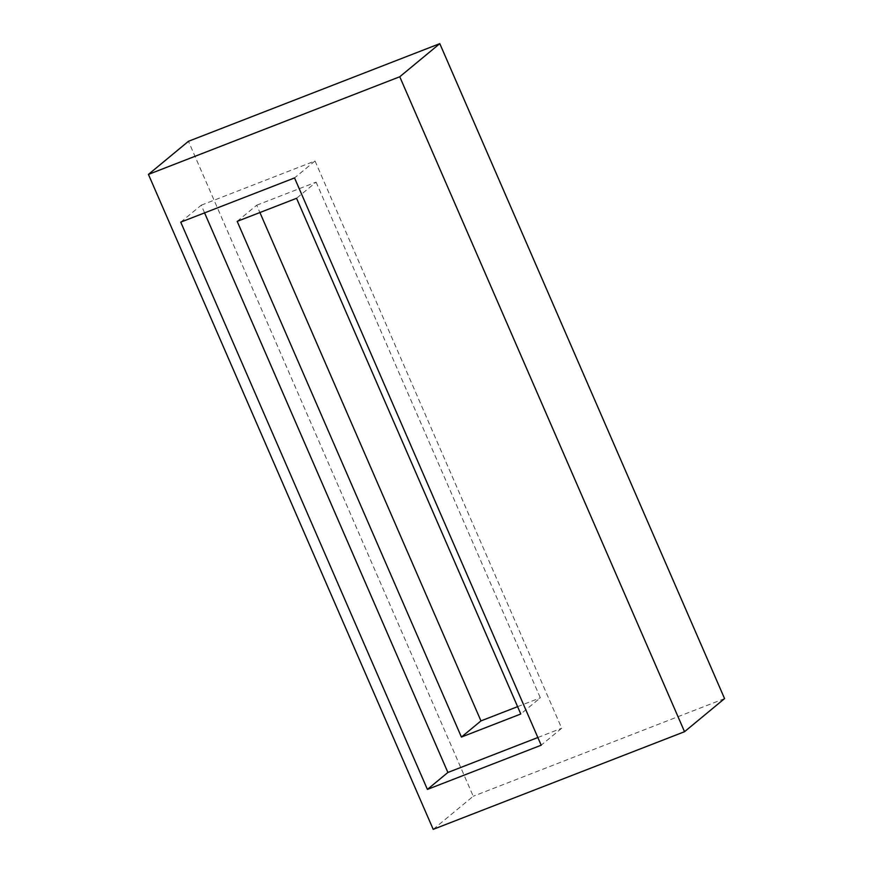 <?xml version="1.0" encoding="UTF-8"?>
<svg xmlns="http://www.w3.org/2000/svg" width="873" height="873" viewBox="0 0 873 873"><rect width="100%" height="100%" fill="white"/><g stroke="black" fill="none" stroke-linecap="round" stroke-linejoin="round"><path stroke-width="0.65" stroke-dasharray="4.37 3.27" d="M237.183 221.36L256.727 205.188L259.914 212.532M256.727 205.188L316.102 182.13L296.558 198.291M316.102 182.13L540.332 697.833L520.788 713.994M517.602 706.661L540.332 697.833M433.204 829.35L473.242 796.241L188.459 141.295M724.568 698.596L473.242 796.241M180.744 222.135L201.237 205.188L204.577 212.87M201.237 205.188L315.033 160.97L294.539 177.928M315.033 160.97L561.688 728.246L541.195 745.204M537.855 737.51L561.688 728.246"/><path stroke-width="1.31" d="M461.424 737.063L237.183 221.36L296.558 198.291L520.788 713.994L461.424 737.063L480.958 720.902L517.602 706.661M259.914 212.532L480.958 720.902M439.796 43.65L188.459 141.295L148.432 174.404L433.204 829.35L684.541 731.705L724.568 698.596L439.796 43.65L399.758 76.759L148.432 174.404M427.41 789.41L541.195 745.204L294.539 177.928L180.744 222.135L427.41 789.41L447.893 772.463L537.855 737.51M399.758 76.759L684.541 731.705M204.577 212.87L447.893 772.463"/></g></svg>
